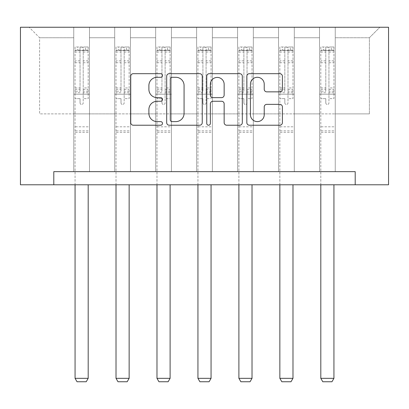 <?xml version="1.0" encoding="UTF-8"?>
<svg xmlns="http://www.w3.org/2000/svg" width="409" height="409" viewBox="0 0 409 409"><rect width="100%" height="100%" fill="white"/><g stroke="black" fill="none" stroke-linecap="round" stroke-linejoin="round"><path stroke-width="0.31" stroke-dasharray="2.04 1.53" d="M162.491 75.486A1.805 1.805 0 0 0 160.691 73.681L133.308 73.681A2.577 2.577 0 0 0 130.732 76.258L130.732 122.649A2.577 2.577 0 0 0 133.308 125.226L160.691 125.226A1.805 1.805 0 0 0 162.491 123.421A1.805 1.805 0 0 0 160.691 121.616L157.143 121.616A8.246 8.246 0 0 1 148.896 113.37L148.896 109.505A8.246 8.246 0 0 1 157.143 101.258L160.691 101.258A1.805 1.805 0 0 0 162.491 99.453A1.805 1.805 0 0 0 160.691 97.649L157.143 97.649A8.246 8.246 0 0 1 148.896 89.402L148.896 85.537A8.246 8.246 0 0 1 157.143 77.291L160.691 77.291A1.805 1.805 0 0 0 162.491 75.486M355.206 184.781L355.206 171.652L355.206 184.781L388.55 184.781L388.55 27.25L20.45 27.25L20.45 184.781L53.794 184.781L53.794 171.652L355.206 171.652L53.794 171.652L355.206 171.652L355.206 184.781L53.794 184.781L53.794 171.652L53.794 184.781M319.501 27.25L379.884 27.25L335.252 27.25L335.252 113.891L369.383 113.891L335.252 113.891L335.252 37.751L369.383 37.751L335.252 37.751L335.252 27.25L335.252 171.652L319.501 171.652L335.252 171.652L319.501 171.652L335.252 171.652L335.252 27.25L294.291 27.25L319.501 27.25L319.501 113.891L294.291 113.891L319.501 113.891L319.501 37.751L294.291 37.751L294.291 113.891L294.291 37.751L319.501 37.751L319.501 27.25L319.501 171.652L319.501 94.203L319.501 113.891L335.252 113.891L319.501 113.891L319.501 94.203L335.252 94.203L319.501 94.203L319.501 171.652L319.501 27.25M278.539 27.25L294.291 27.25L294.291 171.652L278.539 171.652L294.291 171.652L278.539 171.652L294.291 171.652L294.291 27.25L253.335 27.25L278.539 27.25L278.539 113.891L253.335 113.891L278.539 113.891L278.539 37.751L253.335 37.751L253.335 113.891L253.335 37.751L278.539 37.751L278.539 27.25L278.539 171.652L278.539 94.203L278.539 113.891L294.291 113.891L278.539 113.891L278.539 94.203L294.291 94.203L278.539 94.203L278.539 171.652L278.539 27.25M237.583 27.25L253.335 27.25L253.335 171.652L237.583 171.652L253.335 171.652L237.583 171.652L253.335 171.652L253.335 27.25L212.378 27.25L237.583 27.25L237.583 113.891L212.378 113.891L237.583 113.891L237.583 37.751L212.378 37.751L212.378 113.891L212.378 37.751L237.583 37.751L237.583 27.25L237.583 171.652L237.583 94.203L237.583 113.891L253.335 113.891L237.583 113.891L237.583 94.203L253.335 94.203L237.583 94.203L237.583 171.652L237.583 27.25M196.622 27.25L212.378 27.25L212.378 171.652L196.622 171.652L212.378 171.652L196.622 171.652L212.378 171.652L212.378 27.25L171.417 27.25L196.622 27.25L196.622 113.891L171.417 113.891L196.622 113.891L196.622 37.751L171.417 37.751L171.417 113.891L171.417 37.751L196.622 37.751L196.622 27.25L196.622 171.652L196.622 94.203L196.622 113.891L212.378 113.891L196.622 113.891L196.622 94.203L212.378 94.203L196.622 94.203L196.622 171.652L196.622 27.25M155.665 27.25L171.417 27.25L171.417 171.652L155.665 171.652L171.417 171.652L155.665 171.652L171.417 171.652L171.417 27.25L130.461 27.25L155.665 27.25L155.665 113.891L130.461 113.891L155.665 113.891L155.665 37.751L130.461 37.751L130.461 113.891L130.461 37.751L155.665 37.751L155.665 27.25L155.665 171.652L155.665 94.203L155.665 113.891L171.417 113.891L155.665 113.891L155.665 94.203L171.417 94.203L155.665 94.203L155.665 171.652L155.665 27.25M114.709 27.25L130.461 27.25L130.461 171.652L114.709 171.652L130.461 171.652L114.709 171.652L130.461 171.652L130.461 27.25L89.499 27.25L114.709 27.25L114.709 113.891L89.499 113.891L114.709 113.891L114.709 37.751L89.499 37.751L89.499 113.891L89.499 37.751L114.709 37.751L114.709 27.25L114.709 171.652L114.709 94.203L114.709 113.891L130.461 113.891L114.709 113.891L114.709 94.203L130.461 94.203L114.709 94.203L114.709 171.652L114.709 27.25M73.748 27.25L89.499 27.25L89.499 171.652L73.748 171.652L89.499 171.652L73.748 171.652L89.499 171.652L89.499 27.25L29.116 27.25L73.748 27.25L73.748 113.891L39.617 113.891L39.617 37.751L73.748 37.751L39.617 37.751L29.116 27.25L39.617 37.751L39.617 113.891L73.748 113.891L73.748 27.25L73.748 171.652L73.748 27.25M369.383 113.891L369.383 37.751L379.884 27.25L369.383 37.751L369.383 113.891M73.748 113.891L89.499 113.891L89.499 94.203L89.499 171.652L89.499 94.203L89.499 113.891L73.748 113.891L73.748 94.203L89.499 94.203L73.748 94.203L73.748 171.652L73.748 113.891M73.748 94.203L89.499 94.203L73.748 94.203M114.709 94.203L130.461 94.203L114.709 94.203M155.665 94.203L171.417 94.203L155.665 94.203M196.622 94.203L212.378 94.203L196.622 94.203M237.583 94.203L253.335 94.203L237.583 94.203M278.539 94.203L294.291 94.203L278.539 94.203M319.501 94.203L335.252 94.203L319.501 94.203M202.245 122.649L202.245 76.258A2.577 2.577 0 0 0 199.669 73.681L169.26 73.681A2.577 2.577 0 0 0 166.683 76.258L166.683 122.649A2.577 2.577 0 0 0 169.26 125.226L199.669 125.226A2.577 2.577 0 0 0 202.245 122.649M172.092 77.291A1.805 1.805 0 0 0 170.287 79.095L170.287 119.811A1.805 1.805 0 0 0 172.092 121.616L175.829 121.616A8.246 8.246 0 0 0 184.076 113.37L184.076 85.537A8.246 8.246 0 0 0 175.829 77.291L172.092 77.291M209.331 73.681L239.74 73.681A2.577 2.577 0 0 1 242.317 76.258L242.317 122.649A2.577 2.577 0 0 1 239.74 125.226L226.729 125.226A2.577 2.577 0 0 1 224.152 122.649L224.152 103.835A2.577 2.577 0 0 0 221.576 101.258L212.941 101.258A2.577 2.577 0 0 0 210.364 103.835L210.364 123.421A1.805 1.805 0 0 1 208.559 125.226A1.805 1.805 0 0 1 206.755 123.421L206.755 76.258A2.577 2.577 0 0 1 209.331 73.681M224.152 84.31A6.892 6.892 0 0 0 217.256 77.419A6.892 6.892 0 0 0 210.364 84.31L210.364 95.072A2.577 2.577 0 0 0 212.941 97.649L221.576 97.649A2.577 2.577 0 0 0 224.152 95.072L224.152 84.31M266.801 91.851L279.817 91.851A2.577 2.577 0 0 0 282.394 89.274L282.394 76.258A2.577 2.577 0 0 0 279.817 73.681L249.408 73.681A2.577 2.577 0 0 0 246.832 76.258L246.832 122.649A2.577 2.577 0 0 0 249.408 125.226L279.817 125.226A2.577 2.577 0 0 0 282.394 122.649L282.394 106.928A2.577 2.577 0 0 0 279.817 104.351L266.801 104.351A2.577 2.577 0 0 0 264.224 106.928L264.224 114.719A6.892 6.892 0 0 1 257.333 121.616A6.892 6.892 0 0 1 250.436 114.719L250.436 84.182A6.892 6.892 0 0 1 257.333 77.291A6.892 6.892 0 0 1 264.224 84.182L264.224 89.274A2.577 2.577 0 0 0 266.801 91.851M80.052 102.92A1.575 1.575 0 0 0 81.626 104.494A1.575 1.575 0 0 1 80.052 102.92L80.052 98.661L80.052 102.92M88.124 46.994L85.563 46.994L85.563 50.409L88.191 50.409L88.191 46.994L75.062 46.994L75.062 378.335L88.191 378.335L88.191 184.781M75.062 46.994L75.062 184.781M88.191 50.409L88.191 98.661L83.201 98.661L83.201 102.92A1.575 1.575 0 0 1 81.626 104.494A1.575 1.575 0 0 0 83.201 102.92L83.201 87.94L88.191 87.94M88.191 46.994L88.191 98.661L83.201 98.661L83.201 47.321L80.052 47.321L80.052 91.227L75.062 91.227M85.563 46.994L75.128 46.994M85.563 50.409L77.684 50.409L77.684 46.994M75.062 50.409L88.124 50.409M75.128 50.409L77.684 50.409M75.062 87.94L80.052 87.94L80.052 51.094C81.1 50.184 82.148 50.184 83.201 51.094L83.201 87.94M80.052 87.94L80.052 91.227M88.191 132.322L75.062 132.322M75.062 378.335L77.03 381.75L86.217 381.75L88.191 378.335M80.052 51.094L80.052 47.321M83.201 51.094L83.201 47.321M121.008 102.92A1.575 1.575 0 0 0 122.582 104.494A1.575 1.575 0 0 1 121.008 102.92L121.008 98.661L121.008 102.92M129.08 46.994L126.524 46.994L126.524 50.409L129.147 50.409L129.147 46.994L116.018 46.994L116.018 378.335L129.147 378.335L129.147 184.781M116.018 46.994L116.018 184.781M129.147 50.409L129.147 98.661L124.157 98.661L124.157 102.92A1.575 1.575 0 0 1 122.582 104.494A1.575 1.575 0 0 0 124.157 102.92L124.157 87.94L129.147 87.94M129.147 46.994L129.147 98.661L124.157 98.661L124.157 47.321L121.008 47.321L121.008 91.227L116.018 91.227M126.524 46.994L116.084 46.994M126.524 50.409L118.646 50.409L118.646 46.994M116.018 50.409L129.08 50.409M116.084 50.409L118.646 50.409M116.018 87.94L121.008 87.94L121.008 51.094C122.056 50.184 123.104 50.184 124.157 51.094L124.157 87.94M121.008 87.94L121.008 91.227M129.147 132.322L116.018 132.322M116.018 378.335L117.986 381.75L127.179 381.75L129.147 378.335M121.008 51.094L121.008 47.321M124.157 51.094L124.157 47.321M161.964 102.92A1.575 1.575 0 0 0 163.544 104.494A1.575 1.575 0 0 1 161.964 102.92L161.964 98.661L161.964 102.92M170.042 46.994L167.48 46.994L167.48 50.409L170.103 50.409L170.103 46.994L156.979 46.994L156.979 378.335L170.103 378.335L170.103 184.781M156.979 46.994L156.979 184.781M170.103 50.409L170.103 98.661L165.118 98.661L165.118 102.92A1.575 1.575 0 0 1 163.544 104.494A1.575 1.575 0 0 0 165.118 102.92L165.118 87.94L170.103 87.94M170.103 46.994L170.103 98.661L165.118 98.661L165.118 47.321L161.964 47.321L161.964 91.227L156.979 91.227M167.48 46.994L157.046 46.994M167.48 50.409L159.602 50.409L159.602 46.994M156.979 50.409L170.042 50.409M157.046 50.409L159.602 50.409M156.979 87.94L161.964 87.94L161.964 51.094C163.012 50.184 164.065 50.184 165.118 51.094L165.118 87.94M161.964 87.94L161.964 91.227M170.103 132.322L156.979 132.322M156.979 378.335L158.948 381.75L168.135 381.75L170.103 378.335M161.964 51.094L161.964 47.321M165.118 51.094L165.118 47.321M202.925 102.92A1.575 1.575 0 0 0 204.5 104.494A1.575 1.575 0 0 1 202.925 102.92L202.925 98.661L202.925 102.92M210.998 46.994L208.437 46.994L208.437 50.409L211.064 50.409L211.064 46.994L197.936 46.994L197.936 378.335L211.064 378.335L211.064 184.781M197.936 46.994L197.936 184.781M211.064 50.409L211.064 98.661L206.075 98.661L206.075 102.92A1.575 1.575 0 0 1 204.5 104.494A1.575 1.575 0 0 0 206.075 102.92L206.075 87.94L211.064 87.94M211.064 46.994L211.064 98.661L206.075 98.661L206.075 47.321L202.925 47.321L202.925 91.227L197.936 91.227M208.437 46.994L198.002 46.994M208.437 50.409L200.563 50.409L200.563 46.994M197.936 50.409L210.998 50.409M198.002 50.409L200.563 50.409M197.936 87.94L202.925 87.94L202.925 51.094C203.973 50.184 205.021 50.184 206.075 51.094L206.075 87.94M202.925 87.94L202.925 91.227M211.064 132.322L197.936 132.322M197.936 378.335L199.904 381.75L209.096 381.75L211.064 378.335M202.925 51.094L202.925 47.321M206.075 51.094L206.075 47.321M243.882 102.92A1.575 1.575 0 0 0 245.456 104.494A1.575 1.575 0 0 1 243.882 102.92L243.882 98.661L243.882 102.92M251.954 46.994L249.398 46.994L249.398 50.409L252.021 50.409L252.021 46.994L238.897 46.994L238.897 378.335L252.021 378.335L252.021 184.781M238.897 46.994L238.897 184.781M252.021 50.409L252.021 98.661L247.036 98.661L247.036 102.92A1.575 1.575 0 0 1 245.456 104.494A1.575 1.575 0 0 0 247.036 102.92L247.036 87.94L252.021 87.94M252.021 46.994L252.021 98.661L247.036 98.661L247.036 47.321L243.882 47.321L243.882 91.227L238.897 91.227M249.398 46.994L238.958 46.994M249.398 50.409L241.52 50.409L241.52 46.994M238.897 50.409L251.954 50.409M238.958 50.409L241.52 50.409M238.897 87.94L243.882 87.94L243.882 51.094C244.93 50.184 245.983 50.184 247.036 51.094L247.036 87.94M243.882 87.94L243.882 91.227M252.021 132.322L238.897 132.322M238.897 378.335L240.865 381.75L250.052 381.75L252.021 378.335M243.882 51.094L243.882 47.321M247.036 51.094L247.036 47.321M284.843 102.92A1.575 1.575 0 0 0 286.418 104.494A1.575 1.575 0 0 1 284.843 102.92L284.843 98.661L284.843 102.92M292.916 46.994L290.354 46.994L290.354 50.409L292.982 50.409L292.982 46.994L279.853 46.994L279.853 378.335L292.982 378.335L292.982 184.781M279.853 46.994L279.853 184.781M292.982 50.409L292.982 98.661L287.992 98.661L287.992 102.92A1.575 1.575 0 0 1 286.418 104.494A1.575 1.575 0 0 0 287.992 102.92L287.992 87.94L292.982 87.94M292.982 46.994L292.982 98.661L287.992 98.661L287.992 47.321L284.843 47.321L284.843 91.227L279.853 91.227M290.354 46.994L279.92 46.994M290.354 50.409L282.476 50.409L282.476 46.994M279.853 50.409L292.916 50.409M279.92 50.409L282.476 50.409M279.853 87.94L284.843 87.94L284.843 51.094C285.891 50.184 286.939 50.184 287.992 51.094L287.992 87.94M284.843 87.94L284.843 91.227M292.982 132.322L279.853 132.322M279.853 378.335L281.821 381.75L291.014 381.75L292.982 378.335M284.843 51.094L284.843 47.321M287.992 51.094L287.992 47.321M325.799 102.92A1.575 1.575 0 0 0 327.374 104.494A1.575 1.575 0 0 1 325.799 102.92L325.799 98.661L325.799 102.92M333.872 46.994L331.316 46.994L331.316 50.409L333.938 50.409L333.938 46.994L320.809 46.994L320.809 378.335L333.938 378.335L333.938 184.781M320.809 46.994L320.809 184.781M333.938 50.409L333.938 98.661L328.948 98.661L328.948 102.92A1.575 1.575 0 0 1 327.374 104.494A1.575 1.575 0 0 0 328.948 102.92L328.948 87.94L333.938 87.94M333.938 46.994L333.938 98.661L328.948 98.661L328.948 47.321L325.799 47.321L325.799 91.227L320.809 91.227M331.316 46.994L320.876 46.994M331.316 50.409L323.437 50.409L323.437 46.994M320.809 50.409L333.872 50.409M320.876 50.409L323.437 50.409M320.809 87.94L325.799 87.94L325.799 51.094C326.847 50.184 327.895 50.184 328.948 51.094L328.948 87.94M325.799 87.94L325.799 91.227M333.938 132.322L320.809 132.322M320.809 378.335L322.783 381.75L331.97 381.75L333.938 378.335M325.799 51.094L325.799 47.321M328.948 51.094L328.948 47.321M80.052 60.864L75.062 60.864M75.062 62.735L80.052 62.735M80.052 98.661L75.062 98.661L80.052 98.661M88.191 126.81L75.062 126.81M80.052 92.72L75.062 92.72M88.191 92.72L83.201 92.72M75.062 89.428L80.052 89.428M83.201 89.428L88.191 89.428M88.191 91.227L83.201 91.227M88.191 60.864L83.201 60.864M83.201 62.735L88.191 62.735M80.052 50.133L75.062 50.133M75.062 52.009L80.052 52.009M88.191 50.133L83.201 50.133M83.201 52.009L88.191 52.009M88.191 130.844L75.062 130.844M121.008 60.864L116.018 60.864M116.018 62.735L121.008 62.735M121.008 98.661L116.018 98.661L121.008 98.661M129.147 126.81L116.018 126.81M121.008 92.72L116.018 92.72M129.147 92.72L124.157 92.72M116.018 89.428L121.008 89.428M124.157 89.428L129.147 89.428M129.147 91.227L124.157 91.227M129.147 60.864L124.157 60.864M124.157 62.735L129.147 62.735M121.008 50.133L116.018 50.133M116.018 52.009L121.008 52.009M129.147 50.133L124.157 50.133M124.157 52.009L129.147 52.009M129.147 130.844L116.018 130.844M161.964 60.864L156.979 60.864M156.979 62.735L161.964 62.735M161.964 98.661L156.979 98.661L161.964 98.661M170.103 126.81L156.979 126.81M161.964 92.72L156.979 92.72M170.103 92.72L165.118 92.72M156.979 89.428L161.964 89.428M165.118 89.428L170.103 89.428M170.103 91.227L165.118 91.227M170.103 60.864L165.118 60.864M165.118 62.735L170.103 62.735M161.964 50.133L156.979 50.133M156.979 52.009L161.964 52.009M170.103 50.133L165.118 50.133M165.118 52.009L170.103 52.009M170.103 130.844L156.979 130.844M202.925 60.864L197.936 60.864M197.936 62.735L202.925 62.735M202.925 98.661L197.936 98.661L202.925 98.661M211.064 126.81L197.936 126.81M202.925 92.72L197.936 92.72M211.064 92.72L206.075 92.72M197.936 89.428L202.925 89.428M206.075 89.428L211.064 89.428M211.064 91.227L206.075 91.227M211.064 60.864L206.075 60.864M206.075 62.735L211.064 62.735M202.925 50.133L197.936 50.133M197.936 52.009L202.925 52.009M211.064 50.133L206.075 50.133M206.075 52.009L211.064 52.009M211.064 130.844L197.936 130.844M243.882 60.864L238.897 60.864M238.897 62.735L243.882 62.735M243.882 98.661L238.897 98.661L243.882 98.661M252.021 126.81L238.897 126.81M243.882 92.72L238.897 92.72M252.021 92.72L247.036 92.72M238.897 89.428L243.882 89.428M247.036 89.428L252.021 89.428M252.021 91.227L247.036 91.227M252.021 60.864L247.036 60.864M247.036 62.735L252.021 62.735M243.882 50.133L238.897 50.133M238.897 52.009L243.882 52.009M252.021 50.133L247.036 50.133M247.036 52.009L252.021 52.009M252.021 130.844L238.897 130.844M284.843 60.864L279.853 60.864M279.853 62.735L284.843 62.735M284.843 98.661L279.853 98.661L284.843 98.661M292.982 126.81L279.853 126.81M284.843 92.72L279.853 92.72M292.982 92.72L287.992 92.72M279.853 89.428L284.843 89.428M287.992 89.428L292.982 89.428M292.982 91.227L287.992 91.227M292.982 60.864L287.992 60.864M287.992 62.735L292.982 62.735M284.843 50.133L279.853 50.133M279.853 52.009L284.843 52.009M292.982 50.133L287.992 50.133M287.992 52.009L292.982 52.009M292.982 130.844L279.853 130.844M325.799 60.864L320.809 60.864M320.809 62.735L325.799 62.735M325.799 98.661L320.809 98.661L325.799 98.661M333.938 126.81L320.809 126.81M325.799 92.72L320.809 92.72M333.938 92.72L328.948 92.72M320.809 89.428L325.799 89.428M328.948 89.428L333.938 89.428M333.938 91.227L328.948 91.227M333.938 60.864L328.948 60.864M328.948 62.735L333.938 62.735M325.799 50.133L320.809 50.133M320.809 52.009L325.799 52.009M333.938 50.133L328.948 50.133M328.948 52.009L333.938 52.009M333.938 130.844L320.809 130.844"/><path stroke-width="0.61" d="M162.491 75.486A1.805 1.805 0 0 0 160.691 73.681L133.308 73.681A2.577 2.577 0 0 0 130.732 76.258L130.732 122.649A2.577 2.577 0 0 0 133.308 125.226L160.691 125.226A1.805 1.805 0 0 0 162.491 123.421A1.805 1.805 0 0 0 160.691 121.616L157.143 121.616A8.246 8.246 0 0 1 148.896 113.37L148.896 109.505A8.246 8.246 0 0 1 157.143 101.258L160.691 101.258A1.805 1.805 0 0 0 162.491 99.453A1.805 1.805 0 0 0 160.691 97.649L157.143 97.649A8.246 8.246 0 0 1 148.896 89.402L148.896 85.537A8.246 8.246 0 0 1 157.143 77.291L160.691 77.291A1.805 1.805 0 0 0 162.491 75.486M279.817 91.851A2.577 2.577 0 0 0 282.394 89.274L282.394 76.258A2.577 2.577 0 0 0 279.817 73.681L249.408 73.681A2.577 2.577 0 0 0 246.832 76.258L246.832 122.649A2.577 2.577 0 0 0 249.408 125.226L279.817 125.226A2.577 2.577 0 0 0 282.394 122.649L282.394 106.928A2.577 2.577 0 0 0 279.817 104.351L266.801 104.351A2.577 2.577 0 0 0 264.224 106.928L264.224 114.719A6.892 6.892 0 0 1 257.333 121.616A6.892 6.892 0 0 1 250.436 114.719L250.436 84.182A6.892 6.892 0 0 1 257.333 77.291A6.892 6.892 0 0 1 264.224 84.182L264.224 89.274A2.577 2.577 0 0 0 266.801 91.851L279.817 91.851M355.206 184.781L388.55 184.781L388.55 27.25L20.45 27.25L20.45 184.781L355.206 184.781L355.206 171.652L53.794 171.652L53.794 184.781M202.245 76.258A2.577 2.577 0 0 0 199.669 73.681L169.26 73.681A2.577 2.577 0 0 0 166.683 76.258L166.683 122.649A2.577 2.577 0 0 0 169.26 125.226L199.669 125.226A2.577 2.577 0 0 0 202.245 122.649L202.245 76.258M209.331 73.681L239.74 73.681A2.577 2.577 0 0 1 242.317 76.258L242.317 122.649A2.577 2.577 0 0 1 239.74 125.226L226.729 125.226A2.577 2.577 0 0 1 224.152 122.649L224.152 103.835A2.577 2.577 0 0 0 221.576 101.258L212.941 101.258A2.577 2.577 0 0 0 210.364 103.835L210.364 123.421A1.805 1.805 0 0 1 208.559 125.226A1.805 1.805 0 0 1 206.755 123.421L206.755 76.258A2.577 2.577 0 0 1 209.331 73.681M172.092 77.291A1.805 1.805 0 0 0 170.287 79.095L170.287 119.811A1.805 1.805 0 0 0 172.092 121.616L175.829 121.616A8.246 8.246 0 0 0 184.076 113.37L184.076 85.537A8.246 8.246 0 0 0 175.829 77.291L172.092 77.291M224.152 84.31A6.892 6.892 0 0 0 217.256 77.419A6.892 6.892 0 0 0 210.364 84.31L210.364 95.072A2.577 2.577 0 0 0 212.941 97.649L221.576 97.649A2.577 2.577 0 0 0 224.152 95.072L224.152 84.31M88.191 184.781L88.191 378.335L75.062 378.335L75.062 184.781M88.191 378.335L86.217 381.75L77.03 381.75L75.062 378.335M129.147 184.781L129.147 378.335L116.018 378.335L116.018 184.781M129.147 378.335L127.179 381.75L117.986 381.75L116.018 378.335M170.103 184.781L170.103 378.335L156.979 378.335L156.979 184.781M170.103 378.335L168.135 381.75L158.948 381.75L156.979 378.335M211.064 184.781L211.064 378.335L197.936 378.335L197.936 184.781M211.064 378.335L209.096 381.75L199.904 381.75L197.936 378.335M252.021 184.781L252.021 378.335L238.897 378.335L238.897 184.781M252.021 378.335L250.052 381.75L240.865 381.75L238.897 378.335M292.982 184.781L292.982 378.335L279.853 378.335L279.853 184.781M292.982 378.335L291.014 381.75L281.821 381.75L279.853 378.335M333.938 184.781L333.938 378.335L320.809 378.335L320.809 184.781M333.938 378.335L331.97 381.75L322.783 381.75L320.809 378.335"/></g></svg>
